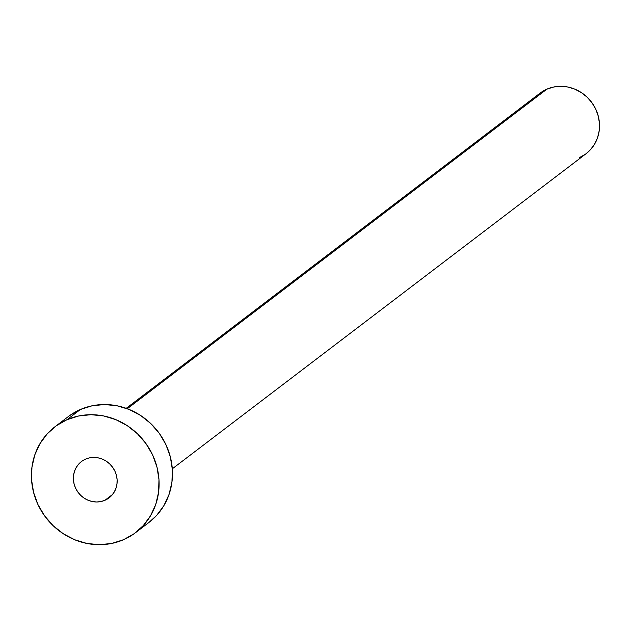 <?xml version="1.0" encoding="UTF-8"?>
<svg xmlns="http://www.w3.org/2000/svg" width="631" height="631" viewBox="0 0 631 631"><rect width="100%" height="100%" fill="white"/><g stroke="black" fill="none" stroke-linecap="round" stroke-linejoin="round"><path stroke-width="0.95" d="M104.951 500.273L112.531 494.507L104.951 500.273L108.595 498.214L111.726 495.438L114.227 492.054L115.994 488.205L116.972 484.024L117.114 479.67L116.412 475.324L114.897 471.144L112.633 467.295L109.699 463.927L106.213 461.158L102.301 459.1L98.12 457.838L93.838 457.412L89.602 457.846L85.579 459.123A22.811 21.344 52.7 0 1 113.69 468.888A22.811 21.344 52.7 0 1 109.092 497.851A22.811 21.344 52.7 0 1 104.951 500.273A22.811 21.344 52.7 0 1 76.84 490.508A22.811 21.344 52.7 0 1 81.446 461.553A22.811 21.344 52.7 0 1 85.579 459.123L81.935 461.182L78.804 463.959L76.304 467.342L74.537 471.199L73.559 475.38L73.417 479.726L74.119 484.072L75.633 488.252L77.897 492.101L80.831 495.477L84.317 498.245L88.23 500.296L92.41 501.558L96.701 501.984L100.936 501.55L104.951 500.273M172.302 468.817L586.081 153.696A38.018 35.565 -127.3 0 0 593.747 105.432A38.018 35.565 -127.3 0 0 546.903 89.152L127.304 408.714L546.903 89.152A38.018 35.565 -127.3 0 0 540.002 93.199L126.232 408.32M135.578 532.635L148.948 522.452A66.539 62.24 -127.3 0 0 162.364 437.993A66.539 62.24 -127.3 0 0 80.389 409.503L67.028 419.678L80.389 409.503A66.539 62.24 -127.3 0 0 68.314 416.586L54.952 426.761A66.539 62.24 52.7 0 1 67.028 419.678A66.539 62.24 52.7 0 1 148.995 448.176A66.539 62.24 52.7 0 1 135.578 532.635A66.539 62.24 52.7 0 1 123.51 539.718A66.539 62.24 52.7 0 1 41.536 511.228A66.539 62.24 52.7 0 1 54.952 426.761M69.757 415.521L80.389 409.503L92.102 405.788L104.454 404.526L116.964 405.757L129.158 409.448L140.555 415.435L150.73 423.511L159.288 433.347L165.898 444.579L170.307 456.765L172.35 469.448L171.94 482.123L169.092 494.325L163.926 505.565L156.638 515.424L148.837 522.539M123.51 539.718L111.79 543.433L99.446 544.695L86.936 543.457L74.742 539.773L63.337 533.779L53.162 525.71L44.612 515.874L38.002 504.642L33.593 492.456L31.55 479.773L31.96 467.098L34.8 454.896L39.966 443.656L47.262 433.797L56.396 425.704L67.028 419.678L78.741 415.971L91.093 414.701L103.602 415.939L115.788 419.623L127.194 425.617L137.369 433.686L145.927 443.53L152.536 454.754L156.945 466.948L158.98 479.623L158.57 492.306L155.731 504.5L150.564 515.748L143.276 525.599L134.135 533.7L123.51 539.718M540.83 92.591L546.903 89.152L553.6 87.031L560.651 86.305L567.805 87.015L574.77 89.121L581.285 92.544L587.098 97.15L591.988 102.774L595.767 109.195L598.283 116.159L599.45 123.4L599.213 130.649L597.589 137.621L594.639 144.042L590.474 149.681L586.018 153.743M585.252 154.303L579.179 157.742"/></g></svg>
